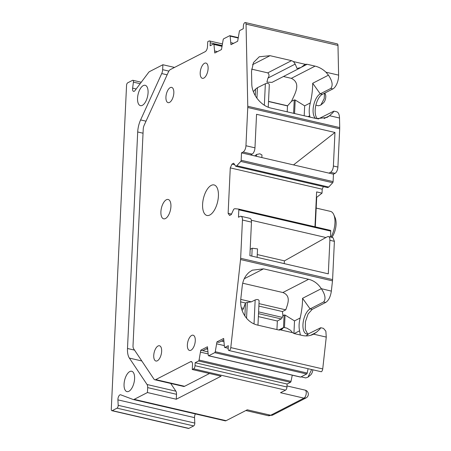 <?xml version="1.0" encoding="UTF-8"?>
<svg xmlns="http://www.w3.org/2000/svg" width="451" height="451" viewBox="0 0 451 451"><rect width="100%" height="100%" fill="white"/><g stroke="black" fill="none" stroke-linecap="round" stroke-linejoin="round"><path stroke-width="0.68" d="M191.968 362.023L190.581 361.702A4.177 1.939 -76.9 0 1 191.337 361.584A4.177 1.939 -76.9 0 1 192.504 364.571L192.267 369.51L193.586 368.833A2.61 1.212 -76.9 0 0 195.018 365.688L195.159 362.722L198.536 360.986A1.043 0.485 -76.9 0 0 199.071 360.05L200.757 350.213L207.466 346.763L208.283 355.315A1.043 0.485 -76.9 0 0 208.559 355.771A1.043 0.485 -76.9 0 0 208.751 355.738L214.727 352.671A1.043 0.485 -76.9 0 0 215.257 351.729L216.942 341.897L223.651 338.447L224.468 346.999A1.043 0.485 -76.9 0 0 224.75 347.45A1.043 0.485 -76.9 0 0 224.936 347.422L228.319 345.686L228.178 348.646A2.61 1.212 -76.9 0 0 228.905 350.517A2.61 1.212 -76.9 0 0 229.379 350.438A2.61 1.212 -76.9 0 0 230.788 347.608L240.546 259.545A10.446 4.854 -76.9 0 0 240.648 258.288L242.452 220.026A5.226 2.424 -76.9 0 0 240.997 216.288A5.226 2.424 -76.9 0 0 240.05 216.441L238.472 217.252L238.821 209.811A1.043 0.485 -76.9 0 0 238.534 209.061A1.043 0.485 -76.9 0 0 238.506 209.061L234.768 208.689L233.714 209.23L231.278 214.58L229.57 215.46L228.127 213.306L231.504 214.09M170.715 383.446L175.901 391.203A5.226 2.424 -76.9 0 1 176.51 394.298L176.279 399.231L221.114 376.196L192.267 369.51M228.127 213.306L230.269 167.885L322.211 189.2L323.395 186.601M236.792 165.737L328.734 187.052L332.691 182.734A1.043 0.485 -76.9 0 0 333.103 181.606L241.161 160.291A1.043 0.485 -76.9 0 1 240.749 161.419L236.792 165.737L235.738 166.278L233.703 163.234L231.989 164.113L230.269 167.885M241.161 160.291L241.51 152.85L243.089 152.038A5.226 2.424 -76.9 0 0 245.953 145.752L247.757 107.49A10.446 4.854 -76.9 0 0 247.774 106.273L246.043 24.112A2.61 1.212 -76.9 0 0 245.31 22.55A2.61 1.212 -76.9 0 0 244.837 22.629A2.61 1.212 -76.9 0 0 243.405 25.769L243.264 28.734L239.887 30.471A1.043 0.485 -76.9 0 0 239.351 31.412L237.666 41.244L230.957 44.694L230.14 36.142A1.043 0.485 -76.9 0 0 229.863 35.685A1.043 0.485 -76.9 0 0 229.672 35.719L223.696 38.786A1.043 0.485 -76.9 0 0 223.166 39.727L221.48 49.559L214.772 53.009L213.954 44.463A1.043 0.485 -76.9 0 0 213.673 44.006A1.043 0.485 -76.9 0 0 213.486 44.035L210.104 45.771L210.245 42.811A2.61 1.212 -76.9 0 0 209.518 40.945A2.61 1.212 -76.9 0 0 209.044 41.018L207.725 41.695L207.494 46.633A4.177 1.939 -76.9 0 1 205.205 51.662L170.365 69.567A5.226 2.424 -76.9 0 0 168.432 71.968L144.168 125.248A5.226 2.424 -76.9 0 0 143.232 129.133L133.017 345.652A5.226 2.424 -76.9 0 0 133.626 348.747L153.949 379.116A5.226 2.424 -76.9 0 0 154.794 379.759A5.226 2.424 -76.9 0 0 155.742 379.607L190.581 361.702M161.751 206.846A9.928 4.611 -76.9 0 0 163.674 218.82A9.928 4.611 -76.9 0 0 170.078 211.44A9.928 4.611 -76.9 0 0 168.155 199.472A9.928 4.611 -76.9 0 0 161.751 206.846M207.669 71.653A7.836 3.642 -76.9 0 0 205.927 63.061A7.836 3.642 -76.9 0 0 200.644 69.736A7.836 3.642 -76.9 0 0 202.386 78.327A7.836 3.642 -76.9 0 0 207.669 71.653M173.393 95.978A7.836 3.642 -76.9 0 0 171.651 87.387A7.836 3.642 -76.9 0 0 166.368 94.062A7.836 3.642 -76.9 0 0 168.11 102.653A7.836 3.642 -76.9 0 0 173.393 95.978M161.21 354.351A7.836 3.642 -76.9 0 0 159.468 345.759A7.836 3.642 -76.9 0 0 154.18 352.44A7.836 3.642 -76.9 0 0 155.928 361.031A7.836 3.642 -76.9 0 0 161.21 354.351M217.106 203.739A15.672 7.278 -76.9 0 0 214.05 184.933A15.672 7.278 -76.9 0 0 203.914 196.659A15.672 7.278 -76.9 0 0 206.97 215.471A15.672 7.278 -76.9 0 0 217.106 203.739M194.838 343.786A7.836 3.642 -76.9 0 0 193.096 335.194A7.836 3.642 -76.9 0 0 187.808 341.869A7.836 3.642 -76.9 0 0 189.555 350.461A7.836 3.642 -76.9 0 0 194.838 343.786M209.484 373.501L184.589 386.293L155.742 379.607M154.794 379.759L183.642 386.445A5.226 2.424 -76.9 0 0 184.589 386.293M225.021 420.783A5.226 2.424 -76.9 0 0 225.167 420.828A5.226 2.424 -76.9 0 0 226.114 420.676L247.266 409.807L270.701 415.241A14.629 6.793 103.1 0 1 268.858 415.749A14.629 6.793 -76.9 0 1 268.052 415.664L245.868 410.523M306.06 397.917A4.177 4.177 0 0 0 305.09 390.126A4.177 1.939 -76.9 0 1 306.252 393.12A4.177 1.939 -76.9 0 1 303.963 398.148L270.701 415.241A4.177 3.445 -117.2 0 0 272.799 415.005L306.06 397.917L303.963 398.148L280.522 392.714L285.528 390.149A2.61 1.212 -76.9 0 0 286.96 387.003L287.095 384.038L195.159 362.722M176.279 399.231L147.432 392.545L147.663 387.612A5.226 2.424 -76.9 0 0 147.06 384.517L129.369 358.088A16.197 7.526 -76.9 0 1 127.492 348.493L137.702 131.974A16.197 7.526 -76.9 0 1 140.605 119.927L161.723 73.558A5.226 2.424 -76.9 0 0 162.659 69.668L162.89 64.735L149.631 71.546A5.226 2.424 -76.9 0 0 148.497 72.583L135.029 90.538A3.659 1.697 -76.9 0 1 133.575 91.367A3.659 1.697 -76.9 0 1 132.617 88.137L133.423 82.138A2.092 0.97 -76.9 0 0 132.876 80.289A2.092 0.97 -76.9 0 0 132.498 80.351L127.701 82.815A2.092 0.97 -76.9 0 0 126.556 85.329L111.284 409.192A2.092 0.97 -76.9 0 0 111.865 410.686A2.092 0.97 -76.9 0 0 112.243 410.63L117.034 408.166A2.092 0.97 -76.9 0 0 118.185 405.314L117.914 399.868A3.659 1.697 -76.9 0 1 118.714 396.26A3.659 1.697 -76.9 0 1 120.58 394.772A3.659 1.697 -76.9 0 1 120.682 394.8L133.079 399.468A5.226 2.424 -76.9 0 0 133.225 399.513A5.226 2.424 -76.9 0 0 134.172 399.36L147.432 392.545M314.973 226.785L316.619 191.895L322.025 193.152L322.211 189.2M231.989 164.113L234.712 164.745M235.738 166.278L327.68 187.593L328.734 187.052M333.103 181.606L333.452 174.165L335.031 173.353A5.226 2.424 -76.9 0 0 337.895 167.062L339.699 128.806A10.446 4.854 -76.9 0 0 339.716 127.588L339.513 118.021A10.446 4.854 -76.9 0 0 336.593 111.763L333.892 111.138L332.945 112.643L329.467 115.794L324.106 118.545M241.51 152.85L333.452 174.165M250.525 154.941L252.103 154.129A5.226 2.424 -76.9 0 0 254.967 147.838L256.551 114.295L334.969 132.47L333.39 166.019A5.226 2.424 -76.9 0 1 330.521 172.31L335.031 173.353M325.96 72.199L338.611 75.131A10.446 4.854 -76.9 0 1 332.866 88.926L322.335 94.338L320.261 93.859L330.792 88.447C333.148 85.453 332.37 81.028 328.452 75.17L325.96 72.199C322.803 69.223 319.331 67.238 315.548 66.235L307.131 64.279L305.18 64.301L300.986 67.492L297.034 68.467L295.202 64.087L293.488 61.59L291.521 60.659L270.031 55.682L259.274 56.77L253.468 62.559L251.523 71.309L251.782 83.7C251.743 94.27 260.966 106.013 271.136 108.105L316.653 118.658M338.611 75.131L337.985 45.427A2.61 1.212 -76.9 0 0 337.252 43.865L245.31 22.55M233.635 43.319L231.047 42.715M217.45 51.634L214.862 51.036M174.52 67.43L162.89 64.735M287.095 384.038L290.478 382.301A1.043 0.485 -76.9 0 0 291.013 381.36L292.265 375.176M208.086 353.911L200.661 352.186M207.804 351.848L200.757 350.213M202.781 350.686L207.392 348.313M208.559 355.771L300.501 377.087A1.043 0.485 -76.9 0 0 300.693 377.053L306.669 373.986A1.043 0.485 -76.9 0 0 307.199 373.045L308.044 368.862M224.277 345.596L216.846 343.871M221.435 341.097L223.724 341.632M223.578 339.998L218.972 342.365L216.942 341.897M228.905 350.517L321.321 371.754A2.61 1.212 -76.9 0 0 322.73 368.924L326.259 337.089L325.859 331.169L323.452 328.351L320.751 327.725L319.776 329.258L316.326 332.376L313.608 334.157L326.259 337.089M284.147 327.494L283.51 327.55L281.486 329.692L278.814 330.014L257.329 325.03C253.389 324.083 249.933 321.975 246.962 318.705C242.187 313.101 240.124 306.595 240.778 299.188L242.249 285.906C242.965 280.105 245.338 275.505 249.369 272.105L252.295 270.188L263.553 268.841L309.076 279.394C314.082 280.781 318.158 283.876 321.315 288.674L331.35 291.115L332.488 280.86A10.446 4.854 -76.9 0 0 332.59 279.597L334.394 241.341L332.939 237.604L328.435 236.561A5.226 2.424 103.1 0 1 329.884 240.293L328.305 273.842L249.882 255.661L251.466 222.117A5.226 2.424 103.1 0 0 250.012 218.38L240.997 216.288M286.83 328.114L290.54 330.312L292.524 332.669L294.43 333.633L302.846 335.583C306.641 336.322 310.226 335.848 313.608 334.157L313.654 334.129M251.337 220.235L325.91 237.519L327.488 236.713A5.226 2.424 103.1 0 1 328.435 236.561M330.487 237.034L330.763 231.126A1.043 0.485 -76.9 0 0 330.476 230.376A1.043 0.485 -76.9 0 0 330.448 230.371L238.562 209.072M322.335 94.338A13.062 6.066 -76.9 0 0 315.627 106.34A13.062 6.066 -76.9 0 0 317.622 118.827M315.3 226.859L316.692 197.335L322.025 193.152M331.35 291.115C330.51 296.747 328.638 300.518 325.723 302.429L312.193 309.38L308.106 313.919L305.44 321.619L305.271 329.36L307.672 334.011M316.365 197.262L316.692 197.335M328.942 173.122L330.521 172.31M293.516 164.908L334.969 132.47M261.845 157.562L261.963 154.986L259.872 153.791L256.608 154.473L254.753 155.922M310.006 117.113L309.713 115.772L307.999 116.651M316.653 118.647L326.958 117.463L329.467 115.794M328.452 75.17L312.695 83.272C312.706 89.326 311.912 95.883 310.316 102.935A15.881 7.379 -76.9 0 0 309.713 115.772M310.316 102.935L304.656 105.844L295.202 100.015L294.565 113.534M315.097 66.128L291.335 78.339C301.578 83.311 294.796 93.853 291.498 101.351L294.238 99.942L295.202 100.015M291.335 78.339L283.442 76.507M291.521 60.659L267.759 72.87C269.365 74.336 269.422 76.084 267.928 78.102L266.907 82.155L272.021 82.375L300.986 67.492M267.759 72.87L251.59 69.127M206.237 348.911L207.437 349.187M300.343 335.003L299.571 330.814C298.748 327.06 298.951 322.781 300.174 317.978C301.775 310.925 302.565 304.374 302.553 298.314L321.315 288.674M321.394 288.803C325.25 294.616 326 299.002 323.649 301.95L310.119 308.901A13.062 6.066 103.1 0 0 303.179 322.268A13.062 6.066 103.1 0 0 306.59 333.965A13.062 6.066 103.1 0 0 308.958 333.588L320.751 327.725M300.174 317.978L294.514 320.887L285.066 315.057L284.096 314.984L282.918 315.593L282.433 311.556L285.782 309.837C287.704 304.013 291.402 295.901 282.867 292.524L308.625 279.287M242.706 283.211L282.867 292.524M257.138 257.346L257.538 248.896L252.188 248.225L250.181 249.352M257.267 254.561L284.457 260.864L325.91 237.519M111.865 410.686L188.484 428.45A2.092 0.97 -76.9 0 0 188.862 428.388L193.654 425.924A2.092 0.97 -76.9 0 0 194.798 423.077L118.185 405.314M195.384 413.922A3.659 1.697 -76.9 0 0 194.533 417.626L194.798 423.077M142.347 105.342A10.446 4.854 -76.9 0 0 147.894 94.648A10.446 4.854 -76.9 0 0 145.171 85.29A10.446 4.854 -76.9 0 0 143.277 85.594A10.446 4.854 -76.9 0 0 137.724 96.283A10.446 4.854 -76.9 0 0 140.453 105.647A10.446 4.854 -76.9 0 0 142.347 105.342M129.792 371.562A10.446 4.854 -76.9 0 0 124.239 382.256A10.446 4.854 -76.9 0 0 126.962 391.615A10.446 4.854 -76.9 0 0 128.856 391.31A10.446 4.854 -76.9 0 0 134.409 380.616A10.446 4.854 -76.9 0 0 131.686 371.258A10.446 4.854 -76.9 0 0 129.792 371.562M318.158 118.901A13.062 6.066 -76.9 0 0 319.099 118.54L333.892 111.138M312.695 83.272L320.261 93.859A13.062 6.066 -76.9 0 0 313.524 105.985A13.062 6.066 -76.9 0 0 315.649 118.421M316.185 208.074L330.448 211.378A16.197 7.526 103.1 0 1 333.746 214.614A16.197 7.526 103.1 0 1 333.605 230.816A16.197 7.526 103.1 0 1 330.961 237.141M324.562 93.194L324.184 98.673L320.813 105.044L318.547 105.793L315.875 105.173M311.585 369.685L307.977 377.177L305.716 377.927L301.082 376.856M287.214 111.831L287.49 105.917L291.498 101.351M253.366 91.638L255.565 89.089L255.255 95.64M269.309 84.681L268.249 107.203L269.309 84.681C268.914 83.305 267.595 83.001 265.357 83.762L257.425 87.703L255.565 89.089M287.659 105.799L268.525 101.368M282.918 315.593L282.264 317.374A2.61 1.212 103.1 0 1 281.182 318.919L277.348 321.011L276.942 329.58M240.755 299.396L251.337 301.849L255.165 299.949C257.403 299.188 258.722 299.492 259.116 300.862L257.966 325.177L259.116 300.862M258.987 303.624L285.782 309.837M282.433 311.556L258.868 306.094M284.175 263.61L284.457 260.864M331.88 237.356A13.062 6.066 -76.9 0 0 334.986 230.732A13.062 6.066 -76.9 0 0 335.104 217.67L333.746 214.614M320.813 105.044L323.373 102.901A5.226 2.424 -76.9 0 0 325.481 98.916A5.226 2.424 -76.9 0 0 325.385 94.231L324.855 93.041M307.977 377.177L310.542 375.029A5.226 2.424 -76.9 0 0 312.65 371.049A5.226 2.424 -76.9 0 0 312.853 369.978M287.49 105.917L268.514 101.52M251.337 301.849L247.3 302.469A5.226 1.691 -177.3 0 0 245.479 302.987L243.506 308.394A2.61 1.212 103.1 0 1 242.418 309.933L242.007 310.158M277.348 321.011L258.372 316.613M244.865 315.988L245.479 302.987L240.625 301.866M285.528 390.149L193.586 368.833M134.172 399.36L226.114 420.676M240.749 161.419L332.691 182.734M243.089 152.038L252.103 154.129M254.967 147.838L245.953 145.752M247.757 107.49L339.699 128.806M339.716 127.588L247.774 106.273M305.18 64.301L293.488 61.59M246.043 24.112L337.985 45.427M238.027 37.969L230.14 36.142M221.836 46.29L213.954 44.463M221.988 45.534L210.245 42.811M286.96 387.003L195.018 365.688M290.478 382.301L198.536 360.986M291.013 381.36L199.071 360.05M300.693 377.053L208.751 355.738M306.669 373.986L214.727 352.671M307.199 373.045L215.257 351.729M228.2 348.178L224.936 347.422M322.73 368.924L230.788 347.608M280.832 329.957L292.524 332.669M240.546 259.545L332.488 280.86M332.59 279.597L240.648 258.288M242.452 220.026L251.466 222.117M238.821 209.811L330.763 231.126M168.883 71.111L162.659 69.668M167.141 74.815L161.723 73.558M176.51 394.298L147.663 387.612M175.901 391.203L147.06 384.517M337.895 167.062L333.39 166.019M329.557 115.715L339.513 118.021M270.031 55.682L252.543 64.668M332.866 88.926L330.792 88.447M307.131 64.279L301.702 67.075M295.202 64.087L267.928 78.102M282.732 328.503L279.592 330.115M294.199 333.571L299.571 330.814M310.559 335.341L316.326 332.376M244.233 278.769L263.553 268.841M329.884 240.293L334.394 241.341M136.208 88.971L132.617 88.137M140.16 83.7L133.423 82.138M188.862 428.388L112.243 410.63M193.654 425.924L117.034 408.166M194.533 417.626L117.914 399.868M302.553 298.314L310.119 308.901L312.193 309.38M323.649 301.95L325.723 302.429M256.608 154.473L256.518 156.328M294.238 99.942L293.607 113.314M304.656 105.844L304.188 115.766M319.099 118.54L318.603 118.946M284.096 314.984L283.504 327.55L278.746 329.997M285.066 315.057L284.474 327.567M294.514 320.887L293.922 333.481M308.958 333.588L306.111 335.922M282.264 317.374L258.598 311.889M252.188 248.225L251.816 256.112M265.357 83.762L264.348 105.213M257.425 87.703L256.929 98.222M255.165 299.949L254.031 323.925M247.3 302.469L246.556 318.237M258.513 313.665L281.182 318.919M241.888 309.809L242.418 309.933M241.347 307.892L243.506 308.394M141.806 360.969L129.369 358.088M134.55 350.128L127.492 348.493M143.035 133.208L137.702 131.974M146.017 121.178L140.605 119.927M238.1 37.596L229.863 35.685M221.915 45.917L213.673 44.006M222.32 43.91L209.518 40.945M228.2 348.251L224.75 347.45M330.476 230.376L238.534 209.061M225.167 420.828L133.225 399.513M305.09 390.126L287.011 385.938M287.039 328.165L284.074 327.477M141.259 82.234L132.876 80.289M272.799 415.005L268.052 415.664"/></g></svg>
